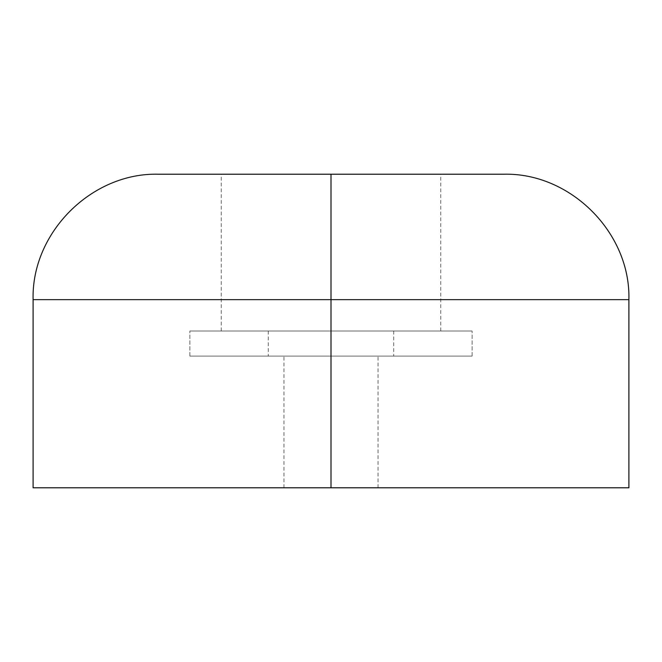 <?xml version="1.0" encoding="UTF-8"?>
<svg xmlns="http://www.w3.org/2000/svg" width="662" height="662" viewBox="0 0 662 662"><rect width="100%" height="100%" fill="white"/><g stroke="black" fill="none" stroke-linecap="round" stroke-linejoin="round"><path stroke-width="0.5" stroke-dasharray="3.31 2.48" d="M161.842 174.214L331 174.214L331 299.646L628.9 299.646L331 299.646L331 174.214L331 331L440.751 331L331 331L331 174.214L221.249 174.214L331 174.214L331 331L221.249 331L331 331L331 356.09L472.114 356.09L331 356.09L331 331L189.886 331L331 331L331 356.09L189.886 356.09L331 356.09L331 487.786L378.035 487.786L331 487.786L331 356.09L283.965 356.09L331 356.09L331 487.786L283.965 487.786L628.9 487.786L331 487.786L331 299.646L628.9 299.646M33.1 299.646L331 299.646L33.1 299.646L331 299.646L331 487.786L331 174.214L500.158 174.214M331 174.214L221.249 174.214L331 174.214M331 331L189.886 331L472.114 331L221.249 331L472.114 331L268.284 331L331 331L331 356.09L189.886 356.09L472.114 356.09L283.965 356.09L378.035 356.09L331 356.09L378.035 356.09L331 356.09L331 331L331 356.09L268.284 356.09L331 356.09L331 331L189.886 331L472.114 331L268.284 331L393.716 331L331 331L331 356.09L472.114 356.09L189.886 356.09L393.716 356.09L189.886 356.09L331 356.09L331 331L189.886 331L331 331L331 356.09L331 331L393.716 331L331 331M331 487.786L33.1 487.786L331 487.786M331 356.09L393.716 356.09L331 356.09M283.965 487.786L283.965 356.09M189.886 356.09L189.886 331L189.886 356.09M221.249 331L221.249 174.214M440.751 331L440.751 174.214M472.114 356.09L472.114 331L472.114 356.09M378.035 487.786L378.035 356.09M268.284 331L268.284 356.09M393.716 331L393.716 356.09"/><path stroke-width="0.99" d="M628.9 487.786L628.9 299.646L331 299.646L331 487.786L628.9 487.786L331 487.786L331 299.646L628.9 299.646L33.1 299.646L331 299.646L331 174.214L503.468 174.214L331 174.214L331 299.646L33.1 299.646C31.296 232.718 91.596 172.41 158.532 174.214L331 174.214L158.532 174.214M500.158 174.214L161.842 174.214M33.1 487.786L331 487.786L33.1 487.786L33.1 299.646M628.9 299.646C630.704 232.718 570.404 172.41 503.468 174.214"/></g></svg>
